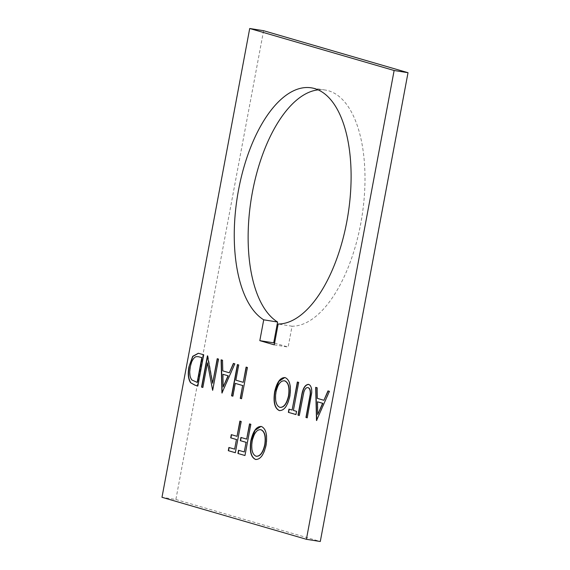 <?xml version="1.0" encoding="UTF-8"?>
<svg xmlns="http://www.w3.org/2000/svg" width="570" height="570" viewBox="0 0 570 570"><rect width="100%" height="100%" fill="white"/><g stroke="black" fill="none" stroke-linecap="round" stroke-linejoin="round"><path stroke-width="0.43" stroke-dasharray="2.85 2.14" d="M274.263 344.857L288.149 347.059L292.047 326.218A119.401 56.052 -81 0 0 360.724 223.718A119.401 56.052 -81 0 0 325.249 90.039A119.401 56.052 -81 0 0 318.16 89.868M274.59 343.112L288.149 347.059M292.047 326.218L278.16 324.024M263.596 30.702L175.866 499.498L161.98 497.304M175.866 499.498L320.29 541.5M261.01 426.424L261.73 426.567C266.204 428.775 267.722 434.939 266.297 445.077L266.062 445.035M266.297 445.077C264.024 454.995 260.49 459.791 255.695 459.463M261.181 429.787C257.227 429.281 254.291 433.079 252.375 441.194C251.249 449.452 252.538 454.468 256.229 456.235L256.521 456.306M246.105 367.101L247.401 367.479M247.637 367.515L241.552 398.729M235.488 383.418L233.087 396.236M237.64 364.608L238.702 364.95M238.937 364.985L235.852 380.176M236.087 380.211L243.49 382.363M233.622 363.468L235.047 363.852L222.115 393.079M222.521 360.24L221.11 359.834M222.756 360.276L222.777 370.878M223.013 370.913L229.56 372.823M223.098 374.319L223.412 387.001M249.745 423.959L250.814 424.272M251.049 424.308L244.965 455.523M238.759 450.307L244.502 451.982M241.16 437.489L246.903 439.157M240.12 421.159L241.181 421.472M241.416 421.508L235.332 452.723M229.133 447.507L234.876 449.181M231.534 434.689L237.27 436.356M328.199 390.97L329.624 391.355L316.692 420.582M317.098 387.743L315.687 387.336M317.333 387.785L317.355 398.38M317.59 398.423L324.138 400.325M317.675 401.822L317.989 414.504M308.242 384.344L308.712 384.429C310.921 385.085 312.011 387.721 311.99 392.338L307.244 417.831M308.185 387.657C306.546 387.386 305.178 388.847 304.081 392.025L303.846 391.982M304.081 392.025L299.286 415.523M297.59 382.071L298.887 382.42L293.408 410.428M293.643 410.464L296.55 411.348M296.785 411.383L295.951 414.554M292.346 410.087L288.962 409.139M284.786 377.54L285.499 377.682C289.973 379.884 291.498 386.054 290.066 396.186L289.831 396.15M290.066 396.186C287.8 406.104 284.266 410.899 279.464 410.571M284.95 380.903C280.996 380.389 278.06 384.187 276.151 392.303C275.025 400.56 276.308 405.576 280.005 407.343L280.298 407.415M198.445 353.279L203.704 354.768M203.939 354.811L197.854 386.025M198.296 356.678L196.109 356.749C193.415 358.081 191.556 361.494 190.537 366.98C189.44 372.894 189.967 377.24 192.104 380.019L197.398 382.477M217.455 358.737L218.517 359.079M218.752 359.114L212.667 390.329M207.694 362.919L202.856 387.479M207.936 355.972L212.867 383.282M325.249 90.039L311.363 87.837"/><path stroke-width="0.85" d="M263.718 319.82L259.82 340.653L274.263 344.857L278.16 324.024A119.401 56.052 -81 0 0 346.838 221.516A119.401 56.052 -81 0 0 311.363 87.837A119.401 56.052 -81 0 0 238.524 190.017A119.401 56.052 -81 0 0 263.718 319.82L277.604 322.022L273.707 342.855L274.59 343.112M318.16 89.868A119.401 56.052 -81 0 0 252.403 192.218A119.401 56.052 -81 0 0 277.604 322.022M285.264 377.646C289.738 379.848 291.263 386.018 289.831 396.15C287.565 406.068 284.031 410.863 279.229 410.535C274.683 408.362 273.144 402.142 274.619 391.882C276.913 381.964 280.461 377.212 285.264 377.646L284.665 377.518M279.735 410.649L279.464 410.571C274.918 408.398 273.379 402.185 274.854 391.918L274.619 391.882M239.885 421.095L241.181 421.472L235.332 452.723L228.299 450.678L228.898 447.471L234.641 449.146L236.436 439.527L230.7 437.86L231.299 434.654L237.035 436.321L239.885 421.095M249.518 423.895L250.814 424.272L244.965 455.523L237.925 453.478L238.524 450.272L244.266 451.946L246.069 442.327L240.326 440.66L240.925 437.454L246.667 439.121L249.518 423.895M234.811 363.817L221.93 393.022L221.11 359.834L222.521 360.24L222.777 370.878L229.325 372.78L233.401 363.404L234.811 363.817M161.98 497.304L306.404 539.298L394.134 70.502L249.71 28.5L161.98 497.304M261.495 426.531C265.969 428.74 267.487 434.903 266.062 445.035C263.789 454.96 260.255 459.755 255.46 459.42C250.907 457.247 249.375 451.034 250.85 440.774C253.137 430.849 256.685 426.103 261.495 426.531L260.889 426.41M255.959 459.534L255.695 459.463C251.142 457.29 249.61 451.07 251.085 440.809L250.85 440.774M246.105 367.101L247.401 367.479L241.552 398.729L240.255 398.352L242.656 385.534L235.253 383.375L232.852 396.2L231.555 395.822L237.405 364.572L238.702 364.95L235.852 380.176L243.255 382.328L246.105 367.101M329.389 391.319L316.507 420.525L315.687 387.336L317.098 387.743L317.355 398.38L323.903 400.29L327.978 390.906L329.389 391.319M307.251 417.803L306.19 417.497L310.408 394.597C310.757 390.664 310.016 388.348 308.185 387.657L307.95 387.621C306.311 387.351 304.943 388.804 303.846 391.982L299.286 415.523L297.989 415.145L301.523 396.264C302.663 388.612 304.978 384.657 308.477 384.394C310.686 385.049 311.776 387.685 311.754 392.295L307.244 417.831L305.955 417.461L310.173 394.561C310.522 390.621 309.781 388.312 307.95 387.621L307.857 387.6M308.121 384.315L308.477 384.394M298.652 382.385L293.408 410.428L296.55 411.348L295.951 414.554L288.363 412.345L288.962 409.139L292.111 410.051L297.355 382.007L298.652 382.385M189.005 366.56L192.717 356.3L198.332 353.257L203.704 354.768L197.854 386.025L194.94 385.178L190.572 382.719C188.178 379.014 187.651 373.621 189.005 366.56L192.895 356.428L198.445 353.279M212.631 383.24L217.22 358.701L218.517 359.079L212.667 390.329L207.459 362.876L202.856 387.479L201.559 387.101L207.409 355.844L212.631 383.24L217.455 358.765M259.82 340.653L273.707 342.855M306.404 539.298L320.29 541.5L408.02 72.696L394.134 70.502M408.02 72.696L263.596 30.702L249.71 28.5M256.072 459.548L255.695 459.463M251.085 440.809L255.111 430.279L261.01 426.424M256.229 456.235C260.169 456.613 263.091 452.765 264.993 444.707C266.112 436.499 264.843 431.526 261.181 429.787L260.597 429.666M256.521 456.306L255.994 456.2C259.934 456.57 262.856 452.73 264.758 444.671C265.877 436.456 264.608 431.483 260.946 429.751L260.718 429.687M261.181 429.787L260.946 429.751C256.992 429.239 254.056 433.043 252.139 441.159C251.014 449.416 252.303 454.433 255.994 456.2M241.559 398.701L240.255 398.352M240.49 398.394L242.656 385.534M242.891 385.569L235.253 383.375M232.859 396.171L231.555 395.822M231.791 395.858L237.633 364.636M246.34 367.166L243.255 382.328M222.158 392.965L221.345 359.898M233.622 363.468L229.325 372.78M223.176 386.966L228.257 375.822L222.863 374.283L223.176 386.966L228.021 375.787L222.863 374.283M244.965 455.494L237.925 453.478M238.16 453.513L238.759 450.343M246.069 442.327L244.266 451.946M246.304 442.363L240.326 440.66M240.561 440.695L241.153 437.518M249.745 423.959L246.667 439.121M235.339 452.694L228.299 450.678M228.534 450.713L229.126 447.543M236.436 439.527L234.641 449.146M236.671 439.563L230.7 437.86M230.936 437.895L231.527 434.718M240.12 421.159L237.035 436.321M316.742 420.475L315.923 387.401M328.199 390.97L323.903 400.29M317.754 414.468L322.841 403.325L317.44 401.786L317.754 414.468L322.606 403.289L317.44 401.786M299.293 415.487L297.989 415.145M298.224 415.181L301.758 396.307C302.898 388.647 305.214 384.693 308.712 384.429M295.958 414.518L288.363 412.345M288.598 412.381L289.19 409.203M297.59 382.071L292.111 410.051M279.849 410.664L279.464 410.571M274.854 391.918L278.887 381.394L284.786 377.54M280.005 407.343C283.945 407.721 286.867 403.881 288.769 395.822C289.888 387.607 288.612 382.634 284.95 380.903L284.366 380.781M280.298 407.415L279.77 407.308C283.71 407.685 286.632 403.845 288.534 395.787C289.653 387.572 288.377 382.598 284.715 380.867L284.487 380.796M284.95 380.903L284.715 380.867C280.761 380.354 277.825 384.151 275.916 392.267C274.79 400.525 276.072 405.541 279.77 407.308M197.861 385.997L195.175 385.213L190.572 382.719M190.808 382.755C188.413 379.05 187.886 373.664 189.24 366.596M197.163 382.442L201.809 357.597L198.175 356.656L195.873 356.713C193.18 358.046 191.32 361.458 190.302 366.938C189.204 372.851 189.732 377.197 191.869 379.976L197.398 382.477L202.044 357.639L198.296 356.678M212.631 390.286L207.459 362.876M202.863 387.45L201.559 387.101M201.794 387.137L207.637 355.915"/></g></svg>

